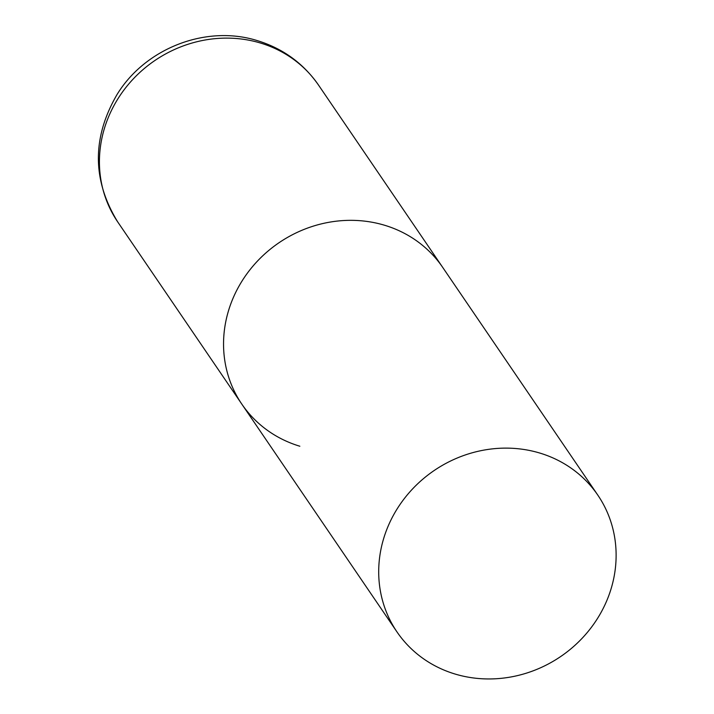 <?xml version="1.0" encoding="UTF-8"?>
<svg xmlns="http://www.w3.org/2000/svg" width="714" height="714" viewBox="0 0 714 714"><rect width="100%" height="100%" fill="white"/><g stroke="black" fill="none" stroke-linecap="round" stroke-linejoin="round"><path stroke-width="1.07" d="M384.667 225.276A121.496 112.482 -34.3 0 1 442.671 267.357A121.496 112.482 145.7 0 0 330.564 222.009A121.496 112.482 145.7 0 0 231.372 302.352A121.496 112.482 145.7 0 0 241.841 404.151A121.496 112.482 -34.3 0 1 250.453 269.16A121.496 112.482 -34.3 0 1 384.667 225.276M299.844 446.232A121.496 112.482 -34.3 0 1 241.841 404.151L117.721 221.929A121.496 112.482 -34.3 0 1 126.324 86.938A121.496 112.482 -34.3 0 1 260.539 43.054A121.496 112.482 -34.3 0 1 318.551 85.127C303.423 63.421 283.101 48.614 257.593 40.707C206.337 24.428 145.281 48.177 117.007 94.587C91.936 137.802 92.177 180.249 117.721 221.929M386.533 530.136A121.496 112.482 145.7 0 0 396.993 631.935A121.496 112.482 145.7 0 0 509.109 677.283A121.496 112.482 145.7 0 0 608.292 596.94A121.496 112.482 145.7 0 0 597.823 495.141A121.496 112.482 145.7 0 0 485.716 449.793A121.496 112.482 145.7 0 0 386.533 530.136M597.823 495.141L318.551 85.127M241.841 404.151L396.993 631.935"/></g></svg>
